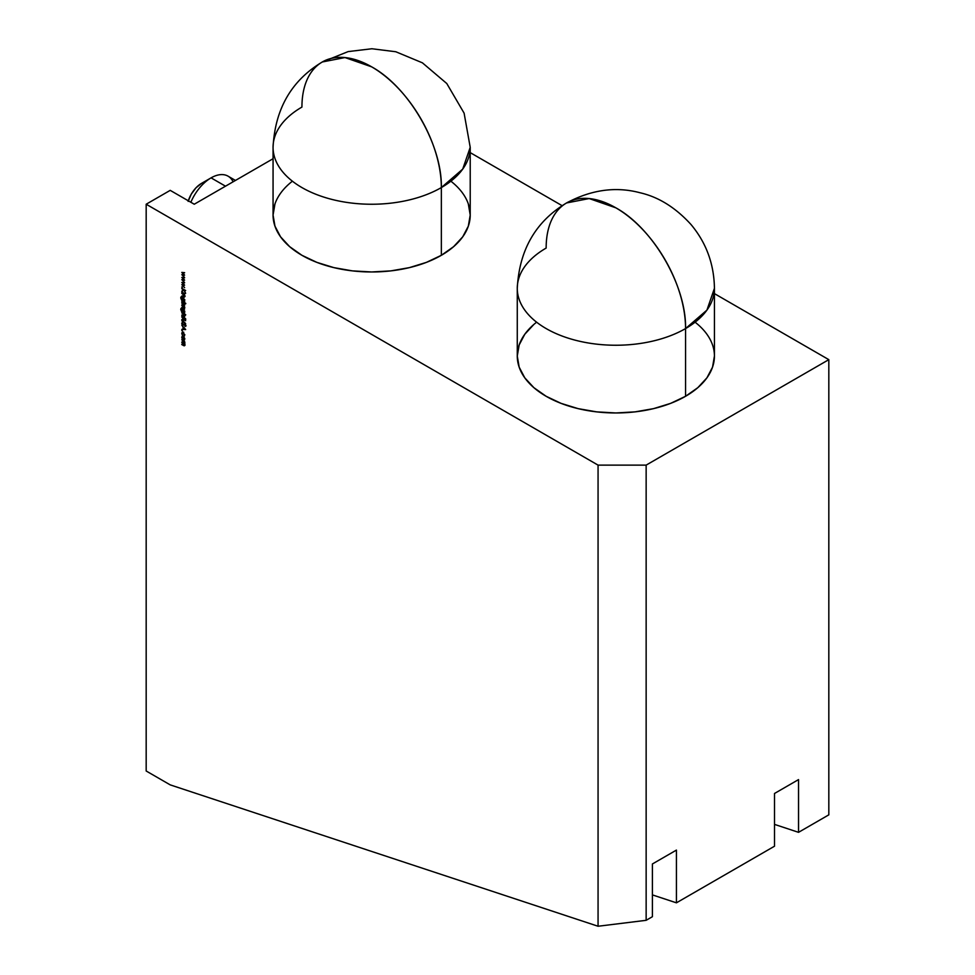 <?xml version="1.0" encoding="UTF-8"?>
<svg xmlns="http://www.w3.org/2000/svg" width="975" height="975" viewBox="0 0 975 975"><rect width="100%" height="100%" fill="white"/><g stroke="black" fill="none" stroke-linecap="round" stroke-linejoin="round"><path stroke-width="1.46" d="M235.45 180.436L228.077 176.183A33.991 19.622 120 0 0 211.075 177.864L225.493 186.188L211.075 177.864A33.991 19.622 -60 0 0 190.856 202.276A33.991 19.622 -60 0 1 211.075 177.864L201.459 183.41A20.402 11.773 120 0 0 188.321 200.801A20.402 11.773 120 0 1 201.459 183.41L195.938 187.87L191.258 194.183L188.138 201.386M533.886 324.431L524.782 334.267L519.175 344.943L517.274 356.046A98.585 56.916 0 0 0 578.126 408.635A98.585 56.916 0 0 0 685.559 396.289L685.559 328.575A98.585 56.916 180 0 1 578.126 340.909A98.585 56.916 180 0 1 517.274 288.32A98.585 56.916 180 0 1 546.146 248.077A98.585 56.916 180 0 0 546.146 328.575A98.585 56.916 180 0 0 685.559 328.575A98.585 56.916 180 0 1 578.126 340.909A98.585 56.916 180 0 1 517.274 288.32C519.273 249.892 535.702 221.435 566.572 202.946L589.18 198.559L615.859 207.833A98.585 56.916 -120 0 0 566.572 202.946C591.313 189.711 615.798 186.31 640.002 192.745C658.564 196.987 675.565 207.577 690.995 224.506C706.253 242.738 714.066 264.006 714.431 288.32L706.936 310.111L685.559 328.575A98.585 56.916 -120 0 0 615.859 207.833C653.104 228.235 686.522 286.114 685.559 328.575A98.585 56.916 0 0 0 714.431 288.32L714.431 356.046L712.542 367.148L706.936 377.825L697.82 387.672L685.559 396.289A98.585 56.916 0 0 0 714.431 356.046M274.962 203.946L273.061 215.048A98.585 56.916 0 0 0 333.913 267.637A98.585 56.916 0 0 0 441.346 255.304L441.346 187.578A98.585 56.916 180 0 1 333.913 199.912A98.585 56.916 180 0 1 273.061 147.335A98.585 56.916 180 0 1 301.933 107.079A98.585 56.916 180 0 0 301.933 187.578A98.585 56.916 180 0 0 441.346 187.578A98.585 56.916 180 0 1 333.913 199.912A98.585 56.916 180 0 1 273.061 147.335C275.06 108.895 291.488 80.438 322.347 61.961L344.967 57.562L371.646 66.836A98.585 56.916 -120 0 0 322.347 61.961L348.16 51.59L371.865 48.75L395.789 51.748L422.407 62.827L446.782 83.521L464.1 113.137L470.218 147.335L462.723 169.114L441.346 187.578A98.585 56.916 -120 0 0 371.646 66.836C408.891 87.238 442.309 145.117 441.346 187.578A98.585 56.916 0 0 0 470.218 147.335L470.218 215.048L468.329 203.946M273.061 158.73L194.257 204.226L170.211 190.357L194.257 204.226L273.061 158.73L194.257 204.226L170.211 190.357L146.177 204.226L146.177 770.993L170.211 784.875L598.065 926.25L598.065 465.124L146.177 204.226L170.211 190.357L146.177 204.226L146.177 770.993L170.211 784.875L598.065 926.25L646.145 920.315L652.397 916.707L652.397 863.972L676.431 850.09L676.431 902.826L774.503 846.215L774.503 793.479L798.537 779.598L798.537 832.333L828.823 814.844L828.823 359.653L646.145 465.124L646.145 920.315L652.397 916.707L652.397 863.972L676.431 850.09L676.431 902.826L774.503 846.215L774.503 793.479L798.537 779.598L798.537 832.333L828.823 814.844L828.823 359.653L646.145 465.124L598.065 465.124L146.177 204.226L146.177 770.993L170.211 784.875L598.065 926.25L646.145 920.315L652.397 916.707L652.397 863.972L676.431 850.09L676.431 902.826L774.503 846.215L774.503 793.479L798.537 779.598L798.537 832.333L828.823 814.844L828.823 359.653L646.145 465.124L646.145 920.315L646.145 465.124L598.065 465.124L146.177 204.226M183.202 336.436L184.555 338.215L184.202 339.922L182.179 338.703L181.764 337.277L182.179 336.326L184.202 337.447L184.665 338.959L183.202 339.788L181.764 337.277L183.202 336.436L184.202 337.447L184.665 338.959L183.202 339.788L181.764 337.277L183.202 336.436L182.179 337.033M181.764 330.501L182.398 330.866L181.764 330.501M182.435 322.359L181.716 323.31L183.239 324.907L184.47 324.577L182.752 325.175L182.008 324.358L182.557 322.445L182.764 324.785L184.275 323.968L185.506 324.76L185.104 326.479L184.872 324.468L182.752 325.175L181.716 323.31L182.557 322.445L182.764 324.785L184.86 324.066L185.75 325.674L185.104 326.479L184.872 324.468L182.752 325.175L181.716 323.31L182.557 322.445L182.764 324.785L184.86 324.066L185.75 325.674L185.104 326.479L184.872 324.468L182.752 325.175L183.995 324.846M184.616 317.777L185.75 318.996L184.616 319.312L181.813 316.717L184.616 317.777L185.75 318.996L184.616 319.312L181.813 317.119L184.275 317.57L184.275 318.545L181.813 316.717L184.616 317.777M184.665 311.622L184.616 313.28L181.533 311.378L180.936 308.502L181.618 308.234L181.752 311.171L182.349 311.561L182.215 309.014L183.227 309.112L184.665 311.622L184.616 313.28L181.533 311.378L180.728 309.38L181.618 308.234L181.07 309.538L182.203 311.488L181.813 309.965L183.227 309.112L184.665 311.622L184.616 313.28L181.533 311.378L180.728 309.38L181.618 308.234L181.07 309.538L182.203 311.488L181.813 309.965L183.227 309.112L184.348 312.463M182.678 301.567L185.75 303.737L184.117 302.786L184.665 304.444L183.215 305.285L182.179 304.188L181.813 301.068L185.75 303.347L184.117 302.786L184.665 304.444L183.215 305.285L181.813 301.068L185.75 303.347L184.117 302.786L184.665 304.444L183.215 305.285L181.764 302.75L182.678 301.567L182.179 302.506M181.813 293.548L184.616 294.779L184.226 297.168L181.813 295.998L184.324 296.168L181.813 293.146L184.616 294.779L184.665 296.437L181.813 295.998L184.324 296.168L181.813 293.146L184.616 294.779L184.665 296.437L181.813 295.998L184.324 296.168L182.154 293.353M181.764 286.942L182.398 287.32L181.764 286.942M181.813 277.485L184.616 277.692L182.605 277.924L184.616 280.142L182.605 280.081L184.616 282.64L181.813 279.667L183.836 279.715L181.813 277.412L184.616 277.692L182.605 277.924L184.616 280.142L182.605 280.081L184.616 282.64L181.813 279.667L183.836 279.715L181.813 277.412L184.616 277.692L182.605 277.924L184.616 280.142L182.605 280.081L184.616 282.64L181.813 279.667L183.836 279.715L181.923 277.424M181.813 272.476L184.616 272.683L182.605 272.915L184.616 275.133L182.605 275.072L184.616 277.631L181.813 274.658L183.836 274.706L181.813 272.403L184.616 272.683L182.605 272.915L184.616 275.133L182.605 275.072L184.616 277.631L181.813 274.658L183.836 274.706L181.813 272.403L184.616 272.683L182.605 272.915L184.616 275.133L182.605 275.072L184.616 277.631L181.813 274.658L183.836 274.706L181.923 272.415M181.813 282.494L184.616 282.701L182.605 282.933L184.616 285.163L182.605 285.09L184.616 287.662L181.813 284.676L183.836 284.724L181.813 282.421L184.616 282.701L182.605 282.933L184.616 285.163L182.605 285.09L184.616 287.662L181.813 284.676L183.836 284.724L181.813 282.421L184.616 282.701L182.605 282.933L184.616 285.163L182.605 285.09L184.616 287.662L181.813 284.676L183.836 284.724L181.923 282.433M181.813 288.71L185.652 290.526L184.19 290.087L185.652 293.353L183.934 290.172L181.813 291.306L183.666 289.782L181.813 288.308L185.652 290.526L184.19 290.087L185.652 293.353L183.934 290.172L181.813 291.306L183.666 289.782L181.813 288.308L185.652 290.526L184.19 290.087L185.652 293.353L183.934 290.172L181.813 291.306L183.666 289.782L182.154 288.515M181.813 292.183L184.616 293.804L182.154 291.988M184.665 300.117L184.616 301.775L181.533 299.873L180.936 296.997L181.618 296.741L181.752 299.678L182.349 300.068L182.215 297.509L183.227 297.607L184.665 300.117L184.616 301.775L181.533 299.873L180.728 297.887L181.618 296.741L181.07 298.045L182.203 299.983L181.813 298.46L183.227 297.607L184.665 300.117L184.616 301.775L181.533 299.873L180.728 297.887L181.618 296.741L181.07 298.045L182.203 299.983L181.813 298.46L183.227 297.607L184.348 300.97M181.813 305.565L184.616 306.784L184.58 308.295L181.813 305.163L184.616 306.784L184.58 308.295L181.813 305.163L184.616 306.784L184.58 308.295L182.154 305.358M181.813 307.442L184.616 309.063L182.154 307.247M181.813 312.963L185.75 314.84L184.092 314.279L184.226 316.582L181.813 315.413L184.324 315.583L181.813 312.561L185.75 314.84L184.092 314.279L184.665 315.851L183.251 316.241L181.813 315.01L183.775 316.095L184.324 315.583L181.813 312.561L185.75 314.84L184.092 314.279L184.665 315.851L183.251 316.241L181.813 315.01L183.775 316.095L184.324 315.583L182.154 312.768M182.52 318.971L185.652 320.702L182.837 319.495L182.106 320.105L185.652 323.554L182.228 321.311L181.716 319.898L182.52 318.971L185.652 320.702L182.837 319.495L182.106 320.105L185.652 323.554L181.716 319.898L182.52 318.971L185.652 320.702L182.837 319.495L182.106 320.105L185.652 323.554L181.716 319.898L183.007 318.703M181.813 325.199L185.652 329.587L181.813 329.416L183.044 329.038L183.044 327.027L181.813 325.199L185.652 329.526L181.813 329.416L183.044 329.038L183.044 327.027L181.813 325.199L185.652 329.526L181.813 329.416L183.044 329.038L183.044 327.027L181.813 325.199M183.19 332.438L184.665 335.107L184.007 336.217L184.031 333.742L182.41 332.804L182.41 335.29L181.764 333.389L182.154 332.378L183.19 332.438L184.665 335.107L184.007 336.217L184.324 334.876L183.227 332.853L182.106 333.596L182.41 335.29L181.764 333.389L183.19 332.438L184.665 335.107L184.007 336.217L184.324 334.876L183.227 332.853L182.106 333.596L182.41 335.29L181.764 333.389L183.19 332.438L182.167 333.158M182.898 343.029L184.616 342.505L183.239 342.822L184.324 342.676L181.813 339.775L184.616 341.408L184.238 345.832L181.813 344.614L184.324 344.906L181.813 342.396L184.324 342.676L181.813 339.775L184.616 341.408L184.665 342.944L183.995 343.59L184.665 345.174L181.813 344.614L184.324 344.906L181.813 342.006L184.324 344.906L183.337 345.101L184.616 344.736M652.397 894.892L676.431 902.826M774.503 824.387L798.537 832.333M470.218 152.624L562.124 205.676M714.431 293.621L828.823 359.653M273.061 147.335L273.061 215.048L274.962 226.151L280.568 236.827L289.673 246.675L301.933 255.304L316.875 262.373L333.913 267.637L352.414 270.879L371.646 271.964L390.878 270.879L409.366 267.637L426.416 262.373L441.346 255.304L453.607 246.675L462.723 236.827L468.329 226.151L470.218 215.048A98.585 56.916 0 0 1 441.346 255.304L441.346 187.578A98.585 56.916 -120 0 0 371.646 66.836A98.585 56.916 -120 0 0 301.933 107.079M517.274 288.32L517.274 356.046L519.175 367.148L524.782 377.825L533.886 387.672L546.146 396.289L561.088 403.37L578.126 408.635L596.627 411.864L615.859 412.961L635.091 411.864L653.579 408.635L670.629 403.37L685.559 396.289L685.559 328.575A98.585 56.916 -120 0 0 615.859 207.833A98.585 56.916 -120 0 0 546.146 248.077M450.877 181.192L450.877 181.192A98.585 56.916 0 0 1 441.346 255.304L441.346 187.578M695.09 322.189L695.09 322.189A98.585 56.916 0 0 1 685.559 396.289L685.559 328.575M598.065 926.25L598.065 465.124L598.065 926.25L646.145 920.315M184.616 272.781L182.605 272.915M184.385 274.877L182.605 275.072M184.616 277.79L182.605 277.924M184.385 279.886L182.605 280.081M184.616 282.811L182.605 282.933M184.385 284.907L182.605 285.09M184.433 289.941L181.813 291.306M183.934 290.172L182.288 290.513M183.727 296.546L185.152 296.156L183.727 296.546L184.702 296.887M183.605 296.619L184.665 296.437M184.616 295.998L183.775 296.68M182.873 300.215L182.008 299.593M181.106 297.668L181.618 296.741M181.204 297.607L181.411 296.717M182.228 298.216L183.227 297.607M182.288 298.179L183.702 297.338L182.288 298.179L182.24 297.497M183.69 297.728L182.642 298.399L183.69 297.728L182.642 298.399L182.922 297.655M183.714 300.3L184.811 299.678L183.227 300.58L182.154 298.679L183.519 297.826L184.324 299.959L183.227 300.58L184.007 300.678M184.641 299.776L183.215 297.997L182.154 298.679L183.519 297.826M182.154 298.679L183.227 300.58L182.154 298.679L183.215 297.997L184.324 299.959L183.227 300.58M184.446 305.212L183.739 305.041L184.446 305.212M183.653 305.029L184.665 304.444M182.24 302.469L182.812 301.482M183.69 305.017L184.726 305.114M182.91 301.921L182.593 302.664L182.91 301.921L184.494 302.835M184.811 303.956L183.69 304.614L184.811 303.956M182.106 302.945L183.568 302.079L184.641 304.054L183.215 304.895L182.106 302.945L183.227 302.274L182.106 302.945L183.995 304.956L184.324 304.224L183.215 304.895L182.106 302.945L183.568 302.079M182.593 302.664L183.702 301.994M183.215 304.895L184.324 304.224L183.227 302.274L184.641 304.054M184.811 307.454L184.202 306.455M182.873 311.707L182.008 311.098M181.106 309.16L181.618 308.234M181.204 309.112L181.411 308.222M182.228 309.721L183.227 309.112M182.288 309.684L183.702 308.831L182.288 309.684L182.24 309.002M183.69 309.221L182.154 310.184L183.519 309.319L184.324 311.452L183.227 312.073L182.154 310.184L183.215 309.502L182.447 309.428M183.714 311.793L184.811 311.183L183.227 312.073L184.007 312.171M184.641 311.269L183.519 309.319M182.154 310.184L183.227 312.073L182.154 310.184L183.215 309.502L184.324 311.452L183.227 312.073M183.727 315.961L185.152 315.571L183.727 315.961L184.702 316.302M184.616 315.413L183.775 316.095M184.97 318.545L184.275 319.117L184.616 318.35L185.75 319.398L184.616 318.74M183.202 319.288L182.106 320.105M183.324 319.215L182.593 319.824M183.958 324.967L183.142 324.846L184.275 323.968M184.75 323.688L183.751 324.395M185.75 325.674L185.104 326.479L185.847 325.126L185.348 325.711L185.847 325.126L185.348 325.711L186.042 325.967M185.689 325.211L184.872 325.979M185.165 324.297L184.409 324.456M185.433 329.282L181.813 329.416M185.165 328.977L183.434 329.062L183.69 327.32L184.909 329.123L183.434 329.062L183.434 327.466L184.909 329.123L183.434 329.062L183.69 327.32M184.446 335.961L184.665 335.107M184.312 335.497L184.811 334.596M184.641 334.693L183.836 335.778M183.532 332.67L182.106 333.596M182.886 332.524L183.702 332.572L182.593 333.316M182.24 333.121L183.678 332.158L182.24 333.121L182.63 332.097M184.263 339.885L184.665 338.959M184.689 339.641L183.69 339.507M182.24 336.911L182.435 336.241L182.24 336.911M182.654 336.046L182.24 336.997M182.423 336.741L182.106 337.472L183.202 336.826L184.641 338.569L183.202 339.385L182.106 337.472L183.69 336.546L182.593 337.192M183.995 339.471L184.324 338.752L183.202 339.385L184.811 338.483M184.641 338.569L183.519 336.643M182.106 337.472L183.202 339.385L182.106 337.472L183.202 336.826L184.324 338.752L183.202 339.385M184.616 342.505L181.813 339.775L184.616 341.408L183.995 343.59L184.665 345.174L183.337 345.503L181.813 344.224L183.337 345.101M184.665 342.944L183.995 343.59L184.97 343.224M183.812 345.223L185.152 344.894L183.812 345.223L184.726 345.552M183.69 345.296L184.665 345.174M183.812 344.821L184.811 344.626L183.812 344.821M184.811 342.408L183.714 342.542L184.811 342.408L183.471 340.58L184.811 342.408L183.714 342.542L184.811 342.408L183.471 340.58M190.856 202.276A33.991 19.622 -60 0 1 211.075 177.864A33.991 19.622 120 0 1 233.11 181.801A33.991 19.622 120 0 0 211.075 177.864L201.459 183.41M225.493 186.188L211.075 177.864M536.616 322.189A98.585 56.916 0 0 0 551.497 399.165A98.585 56.916 0 0 0 685.559 396.289M292.402 181.192A98.585 56.916 0 0 0 307.283 258.168A98.585 56.916 0 0 0 441.346 255.304M182.752 322.932L182.106 323.542M181.618 308.636L181.07 309.538M181.618 297.131L181.07 298.045M646.145 465.124L598.065 465.124M184.409 289.892L182.288 291.025M183.434 327.466L184.909 329.123"/></g></svg>
